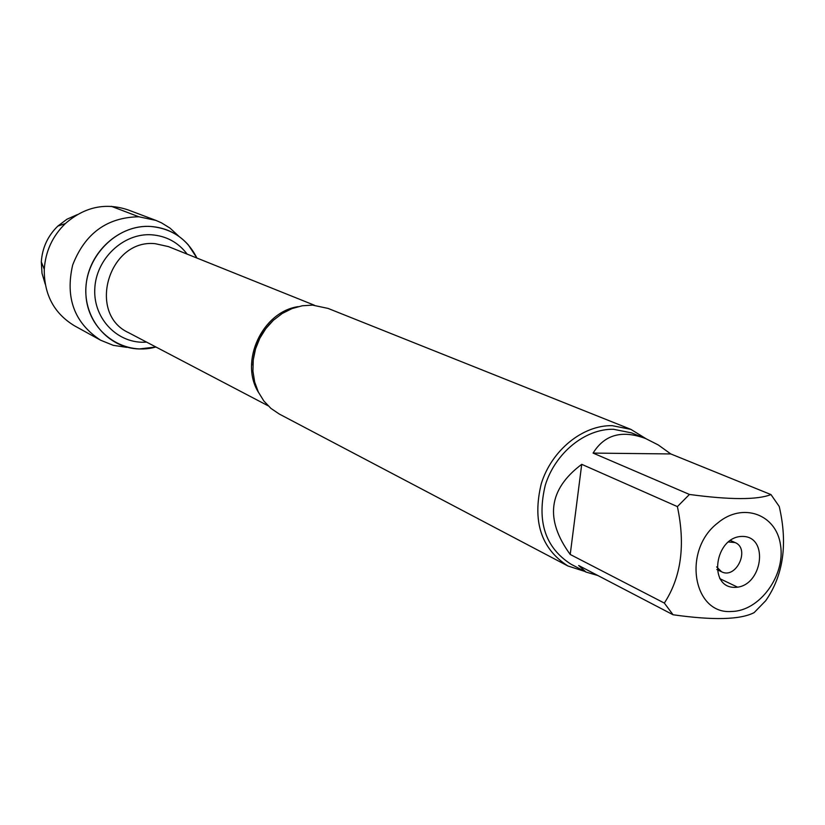 <?xml version="1.0" encoding="UTF-8"?>
<svg xmlns="http://www.w3.org/2000/svg" width="825" height="825" viewBox="0 0 825 825"><rect width="100%" height="100%" fill="white"/><g stroke="black" fill="none" stroke-linecap="round" stroke-linejoin="round"><path stroke-width="1.24" d="M630.908 429.382L328.092 308.426L312.572 305.126L302.218 305.776L291.988 308.591L282.274 313.459L273.446 320.213L265.867 328.587L259.823 338.271L255.554 348.872L253.234 359.989L252.935 371.178L254.667 382.027L258.369 392.092L263.866 401.002L270.951 408.416L279.345 414.078L567.889 565.971C541.056 548.677 532.197 521.225 541.293 483.636C551.708 450.161 582.821 424.988 612.243 425.669L630.908 429.382L645.985 438.694M150.686 226.473C116.346 224.029 83.655 257.978 85.893 294.308C87.419 330.701 122.595 356.503 155.894 346.995L139.26 348.965C108.25 348.305 82.913 318.636 86.068 285.398C88.76 252.13 119.46 224.369 150.686 226.473C171.796 228.453 187.213 238.982 196.938 258.05L188.255 244.808C178.231 233.692 165.701 227.576 150.686 226.473M584.75 571.405L567.889 565.971M716.636 566.909L721.607 571.787C736.271 579.552 750.513 548.677 735.085 542.561L728.155 541.942M742.263 536.425C769.684 536.033 762.372 587.06 735.106 587.348C707.51 588.266 714.667 536.415 742.263 536.425M731.713 611.459C759.567 611.129 785.555 575.592 780.522 545.047C776.356 514.119 742.5 501.817 717.544 523.143C682.089 550.378 693.041 614.883 731.713 611.459M765.755 600.662C783.389 575.334 787.885 543.933 779.233 506.468L770.962 494.577C757.329 499.96 730.156 499.919 689.442 494.453L677.387 506.602C685.565 544.995 681.213 577.149 664.331 603.075L673.066 614.759C713.357 620.472 740.396 619.75 754.163 612.604L765.755 600.662M737.54 587.142L719.761 578.624M670.797 453.946L658.268 444.953L645.676 438.56C622.029 429.743 604.508 434.589 593.092 453.09L670.797 453.946L770.962 494.577M593.092 453.09L689.442 494.453M581.728 464.331C548.429 489.287 544.603 519.327 570.219 554.472L581.728 464.331L677.387 506.602M570.219 554.472L664.331 603.075M673.066 614.759L578.655 565.507L585.987 572.055L597.857 575.52M585.987 572.055L570.972 564.187C545.139 547.594 536.59 521.225 545.315 485.079C555.297 452.894 585.183 428.649 613.48 429.278L631.548 432.888L645.676 438.56M126.772 347.356L113.262 345.335L100.619 340.209C74.425 323.018 65.103 297.959 72.662 265.042C84.954 233.434 107.013 217.346 138.827 216.769L155.904 220.399L161.463 222.833L170.053 228.143L178.973 236.393M45.22 284.13L42.013 273.312L41.312 261.886C42.261 247.851 47.757 235.929 57.822 226.102L66.969 219.213L77.282 214.634M100.619 340.209L74.528 325.823C54.099 313.469 44.014 294.618 44.272 269.249C45.488 251.347 52.511 236.115 65.35 223.575C84.48 206.91 105.363 202.342 128.019 209.88L155.904 220.399M138.827 216.769L111.396 206.333M258.534 392.442C239.198 361.742 262.216 311.86 298.124 306.642M314.428 305.24L168.403 246.593L155.203 243.684C108.859 238.703 86.677 313.665 128.669 332.722L268.053 405.756M146.572 342.107C118.388 344.427 93.308 319.265 94.772 289.142C95.752 259.029 123.224 232.898 151.522 234.785C166.299 235.919 178.179 242.364 187.162 254.121M252.842 365.145C253.729 347.304 260.669 332.258 273.673 320.007M735.085 542.561L730.249 540.385M721.607 571.787L716.812 569.508M41.312 261.886L44.272 269.249M57.822 226.102L65.35 223.575"/></g></svg>
